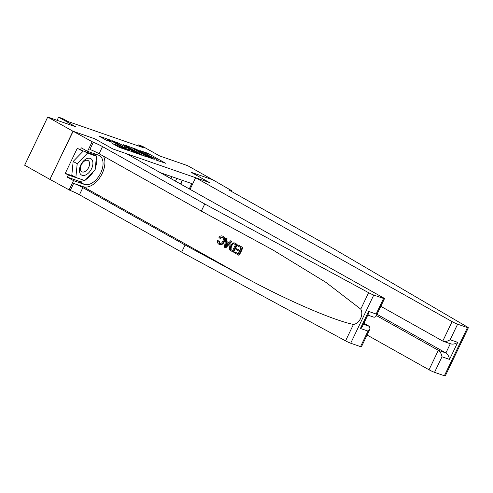<?xml version="1.0" encoding="UTF-8"?>
<svg xmlns="http://www.w3.org/2000/svg" width="493" height="493" viewBox="0 0 493 493"><rect width="100%" height="100%" fill="white"/><g stroke="black" fill="none" stroke-linecap="round" stroke-linejoin="round"><path stroke-width="0.74" d="M155.862 159.942L165.617 163.263L147.777 153.255L139.815 150.575A4.548 0.388 25.6 0 1 145.595 153.261L147.08 154.093A4.548 0.388 25.6 0 1 148.578 155.153A4.548 0.388 25.6 0 1 147.647 154.968L146.649 154.771L149.034 155.745A4.548 0.388 25.6 0 1 154.814 158.432L156.299 159.264A4.548 0.388 25.6 0 1 157.791 160.324A4.548 0.388 25.6 0 1 156.86 160.139L155.862 159.942M112.453 143.518L119.442 147.438L129.351 150.833L109.236 139.655L99.327 136.253L105.841 139.981L112.053 142.304L108.589 140.295A3.802 0.327 25.6 0 1 107.338 139.408A3.802 0.327 25.6 0 1 109.366 140.055A3.802 0.327 25.6 0 1 112.952 141.811L124.698 148.399A3.802 0.327 25.6 0 1 125.943 149.287A3.802 0.327 25.6 0 1 123.916 148.633A3.802 0.327 25.6 0 1 120.335 146.883L116.57 144.948L112.392 143.648M212.921 179.871L187.691 165.685L159.652 155.942L142.489 146.31L138.336 144.868L143.383 147.703L67.794 121.444L62.747 118.61L58.593 117.168L57.089 120.31M72.964 131.224L49.892 179.384L73.13 131.28L94.773 138.798L72.964 131.224L47.722 117.063L75.756 126.8L58.593 117.168M212.933 179.846L191.124 172.273L209.303 182.465L112.946 148.997L94.773 138.798L112.946 148.997L126.609 153.742L383.073 297.636A4.345 0.37 25.6 0 1 384.497 298.653A4.345 0.37 25.6 0 1 383.609 298.475L373.768 295.054L350.696 343.214A4.345 0.37 -154.4 0 1 345.562 340.86L181.671 252.133L79.441 194.772A7.241 0.616 25.6 0 0 70.234 190.495L50.058 179.44M142.988 155.406L154.241 159.313L136.401 149.305L124.686 145.065L142.988 155.406M141.737 155.184L130.312 151L112.003 140.659L118.221 142.988L127.262 147.888L130.281 148.892L123.429 144.732L141.737 155.184M49.892 179.384L24.65 165.223L47.722 117.063M189.263 188.899L191.802 183.599L160.354 172.679M138.336 144.868L137.892 145.792M180.444 183.944L182.207 180.265M175.477 181.165L176.808 178.392M171.009 178.651L171.823 176.66M165.931 175.804L166.424 174.787M158.882 161.137L157.717 160.484M149.755 156.016L148.498 155.313M132.525 149.262L131.261 148.824M152.134 158.499L133.905 148.522A4.548 0.388 25.6 0 0 132.974 148.338A4.548 0.388 25.6 0 0 134.466 149.391L145.17 155.4A4.548 0.388 25.6 0 0 150.95 158.087L152.01 158.752M127.804 149.595L128.359 148.609L132.962 151.259A3.802 0.327 25.6 0 0 136.543 153.015A3.802 0.327 25.6 0 0 138.576 153.662A3.802 0.327 25.6 0 0 137.325 152.775L133.184 150.451L128.359 148.609M106.882 140.357L105.909 140.018M181.097 184.314L181.282 182.2M468.35 327.777L445.278 375.937A4.345 0.37 -154.4 0 1 444.384 375.758L467.463 327.605A4.345 0.37 25.6 0 0 468.35 327.777A4.345 0.37 25.6 0 0 467.278 326.97L333.576 248.725L231.346 191.364A7.241 0.616 -154.4 0 1 228.968 189.682A7.241 0.616 -154.4 0 1 230.453 189.978L212.766 179.785L191.124 172.273L209.303 182.465L195.635 177.72L190.064 189.349M367.075 335.018L429.027 369.775L438.345 350.32L445.906 352.945L450.312 343.744M376.399 315.557L438.345 350.32C440.212 351.645 441.432 353.801 441.999 356.79L434.543 372.344L444.384 375.758M195.635 177.72L452.099 321.621A4.345 0.37 25.6 0 0 457.621 324.184L467.463 327.605M231.698 190.409L231.26 191.321M380.824 306.319L442.776 341.076L452.099 321.621M434.543 372.344A4.345 0.37 -154.4 0 1 429.027 369.775M377.009 314.287L445.906 352.945C447.773 354.27 448.987 356.427 449.554 359.415L441.999 356.79M457.621 324.184L450.164 339.739C447.342 341.464 444.877 341.908 442.776 341.076L450.805 343.911M450.164 339.739L457.726 342.364C454.903 344.089 452.438 344.533 450.331 343.701M242.753 247.492L237.953 244.879L242.753 247.492A18.87 11.339 119.3 0 1 239.013 255.3L234.366 252.773L234.797 251.874L238.255 253.71M239.851 250.376L236.615 248.7L239.795 250.487L241.095 247.782L237.521 245.779L237.953 244.879M233.047 252.034L233.417 252.163A18.87 11.339 119.3 0 0 237.164 244.355L233.953 242.698L236.788 244.226L233.047 252.034L229.96 250.154L229.344 249.107L229.923 245.378L233.953 242.698M223.046 236.307L222.244 235.987L223.046 236.307C224.907 237.608 225.295 239.518 224.21 242.057C222.916 244.399 221.252 245.157 219.225 244.331M219.823 243.493L219.206 241.083L218.584 240.867L219.342 243.326L219.823 243.493M181.671 252.133L185.085 245.003L82.855 187.642A7.241 0.616 25.6 0 0 73.648 183.371L83.243 186.705A18.87 11.339 119.3 0 0 100.085 177.221A18.87 11.339 119.3 0 0 103.413 156.158M185.085 245.003L244.146 276.98C285.57 299.664 333.367 320.413 353.438 324.431C359.526 323.685 363.945 314.466 360.759 309.136L326.07 282.464L272.9 249.969L201.329 211.096L99.099 153.736A7.241 0.616 25.6 0 0 89.899 149.465L93.313 142.335L73.13 131.28M225.412 247.751L225.782 247.88L231.932 241.422L230.65 240.781L231.556 241.287L225.412 247.751L224.444 247.209L225.782 238.051L226.688 238.557L226.225 241.348L228.814 242.796L230.65 240.781M228.894 242.71L226.848 241.564L227.063 238.686L225.782 238.051M201.329 211.096L204.743 203.973L102.513 146.612A7.241 0.616 25.6 0 0 93.313 142.335M360.531 346.634L367.988 331.08L370.003 328.899L361.424 346.813A4.345 0.37 -154.4 0 1 360.531 346.634L350.696 343.214M360.759 309.136L368.635 292.706L204.743 203.973M84.254 180.364A16.294 9.792 -60.7 0 1 78.14 180.906L67.301 177.141L68.299 175.058L83.939 180.253M95.753 155.813L95.802 155.313L80.334 149.94L77.309 148.239L65.273 173.357L68.299 175.058M80.334 149.94L81.333 147.857L87.544 151.339L92.062 141.904M68.989 190.064L73.512 180.629L84.352 184.394A16.294 9.792 119.3 0 0 100.326 173.776A16.294 9.792 119.3 0 0 99.339 155.535A16.294 9.792 119.3 0 0 98.384 155.104L87.544 151.339M67.301 177.141L73.512 180.629M363.877 323.285L369.319 326.341L370.003 328.899M368.635 292.706A4.345 0.37 25.6 0 0 373.768 295.054M95.241 154.013A16.294 9.792 -60.7 0 1 96.252 156.09M96.437 156.706A16.294 9.792 -60.7 0 1 95.377 167.466M93.152 171.983A16.294 9.792 -60.7 0 1 85.776 179.581M82.645 179.803L83.767 180.432M65.273 173.357L73.944 176.371M367.988 331.08L360.426 328.455L362.447 326.274L368.357 313.936L368.598 311.403L376.153 314.029L375.919 316.561L374.169 317.289L367.809 315.082M219.681 243.48L219.342 243.326C220.759 243.825 221.875 243.172 222.694 241.348C223.643 239.561 223.526 238.156 222.337 237.133L219.699 238.131L220.34 238.353M219.699 238.131L218.966 237.398C220.094 235.931 221.339 235.525 222.688 236.184C224.444 237.441 224.734 239.321 223.551 241.823C222.361 244.201 220.796 244.996 218.867 244.201C217.69 243.493 217.271 242.297 217.616 240.627L218.584 240.867M223.551 241.823L224.21 242.057M219.699 244.54L218.867 244.201M226.466 245.366L228.123 243.554L226.053 242.396L225.363 246.58L226.466 245.366M231.556 241.287L231.932 241.422M226.225 241.348L226.848 241.564M226.688 238.557L227.063 238.686M225.658 244.774L226.281 244.99L226.712 242.624M235.5 244.645L233.664 243.671L232.554 243.696L230.773 245.878L230.471 249.242L232.622 250.654L235.5 244.645M236.788 244.226L237.164 244.355M234.619 243.006L234.988 243.135M232.554 243.696L233.109 243.887L231.433 246.112L230.773 245.878M230.471 249.242L230.983 249.421L231.433 246.112M231.396 249.963L230.983 249.421M232.659 250.567L231.889 250.136M234.797 251.874L238.211 253.79L239.364 251.387L236.184 249.6L236.615 248.7M242.377 247.363L238.637 255.171M92.376 160.441A9.416 5.657 119.3 0 0 83.52 160.977A9.416 5.657 119.3 0 0 79.958 173.222A9.416 5.657 119.3 0 0 88.814 172.686A9.416 5.657 119.3 0 0 92.376 160.441M89.221 161.784A6.446 3.876 119.3 0 0 88.124 160.539A6.446 3.876 119.3 0 0 82.319 163.146A6.446 3.876 119.3 0 0 80.723 170.535A6.446 3.876 119.3 0 0 81.82 171.78A6.446 3.876 119.3 0 0 87.625 169.179A6.446 3.876 119.3 0 0 89.221 161.784M75.854 177.443L77.198 163.719L87.514 153.101L96.48 156.219L95.137 169.949L84.821 180.561L75.854 177.443L71.812 175.175L73.161 161.451L83.335 150.981M73.161 161.451L77.198 163.719M84.371 151.339L87.514 153.101M93.343 154.457L96.48 156.219M145.571 153.249L145.971 152.417M147.315 154.223L147.777 153.255M134.004 150.365L134.466 149.391M144.769 156.238L145.17 155.4M116.015 142.982L116.416 142.15M117.753 143.956L118.221 142.988M124.994 148.017L125.456 147.05M126.732 148.991L127.262 147.888M132.605 152.01L132.962 151.259M128.359 149.909L128.827 148.935M116.169 145.774L116.57 144.948M117.913 146.748L118.375 145.786M119.978 147.623L120.335 146.883M108.238 141.023L108.589 140.295M457.726 342.364L449.554 359.415M230.126 190.649L230.453 189.978M244.146 276.98L83.243 186.705M99.099 153.736L102.513 146.612M82.855 187.642L79.441 194.772M360.426 328.455L368.598 311.403M376.153 314.029L383.609 298.475M345.562 340.86L353.438 324.431M73.648 183.371L70.234 190.495M78.14 180.906L84.352 184.394M363.403 324.283L369.319 326.341M157.618 160.7L157.791 160.324M148.399 155.523L148.578 155.153M132.426 149.478L132.974 148.338M138.397 154.026L138.576 153.662M125.777 149.638L125.943 149.287M106.827 140.48L107.338 139.408M375.919 316.561L384.497 298.653"/></g></svg>
